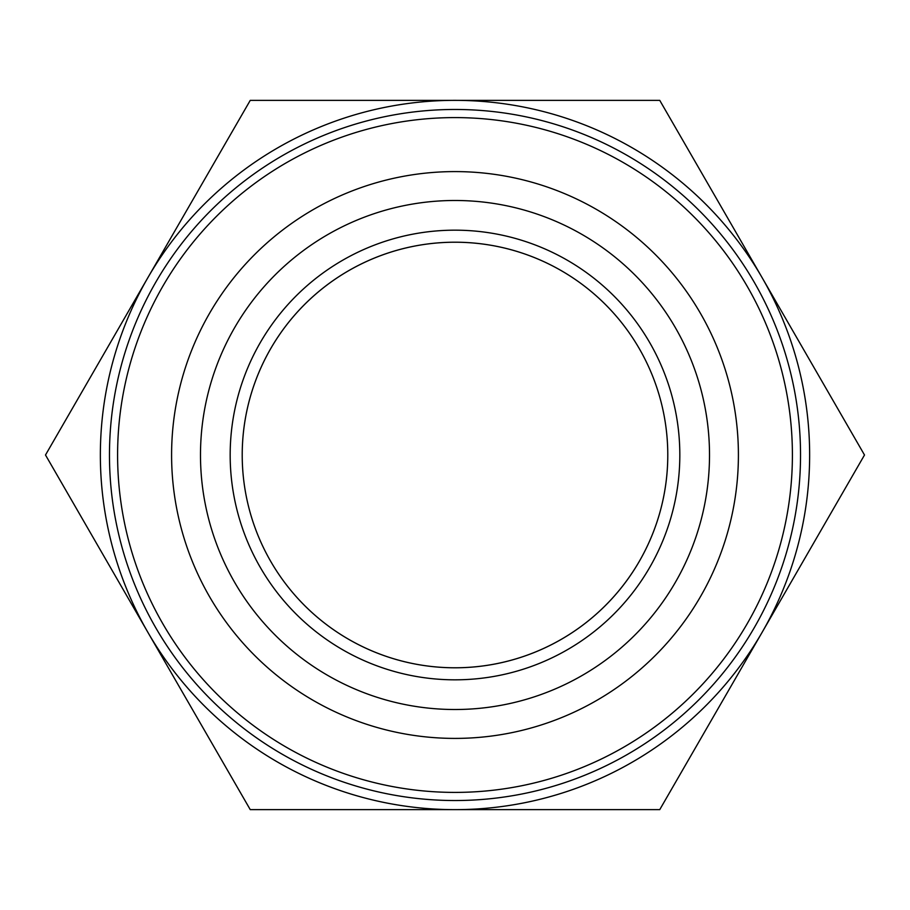 <?xml version="1.0" encoding="UTF-8"?>
<svg xmlns="http://www.w3.org/2000/svg" width="910" height="910" viewBox="0 0 910 910"><rect width="100%" height="100%" fill="white"/><g stroke="black" fill="none" stroke-linecap="round" stroke-linejoin="round"><path stroke-width="1.36" d="M658.806 393.859A212.781 212.781 0 0 0 243.175 475.191M246.178 495.859A212.781 212.781 0 0 1 414.141 246.178A212.781 212.781 0 0 1 663.822 414.141A212.781 212.781 0 0 1 495.859 663.822A212.781 212.781 0 0 1 246.178 495.859M234.359 498.179A224.827 224.827 0 0 1 411.82 234.359A224.827 224.827 0 0 1 675.641 411.82A224.827 224.827 0 0 1 498.179 675.641A224.827 224.827 0 0 1 234.359 498.179M704.772 406.122A254.504 254.504 0 0 1 503.878 704.772A254.504 254.504 0 0 1 205.228 503.878A254.504 254.504 0 0 1 406.122 205.228A254.504 254.504 0 0 1 704.772 406.122M733.13 400.571A283.408 283.408 0 0 1 509.429 733.13A283.408 283.408 0 0 1 176.87 509.429A283.408 283.408 0 0 1 400.571 176.87A283.408 283.408 0 0 1 733.13 400.571M803.041 386.898A354.638 354.638 0 0 1 523.102 803.041A354.638 354.638 0 0 1 106.959 523.102A354.638 354.638 0 0 1 386.898 106.959A354.638 354.638 0 0 1 803.041 386.898M455 809.638L659.75 809.638L864.5 455L659.75 100.362L250.25 100.362L45.5 455L250.25 809.638L455 809.638M251.194 516.141A212.781 212.781 0 0 0 666.825 434.809M794.1 388.638A345.538 345.538 0 0 1 521.362 794.1A345.538 345.538 0 0 1 115.9 521.362A345.538 345.538 0 0 1 388.638 115.9A345.538 345.538 0 0 1 794.1 388.638M123.874 519.792A337.405 337.405 0 0 0 519.792 786.126A337.405 337.405 0 0 0 786.126 390.208A337.405 337.405 0 0 0 390.208 123.874A337.405 337.405 0 0 0 123.874 519.792"/></g></svg>
